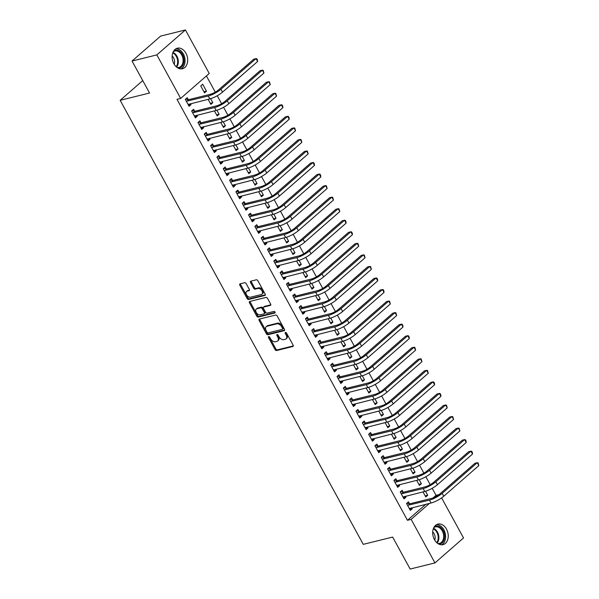 <?xml version="1.0" encoding="UTF-8"?>
<svg xmlns="http://www.w3.org/2000/svg" width="599" height="599" viewBox="0 0 599 599"><rect width="100%" height="100%" fill="white"/><g stroke="black" fill="none" stroke-linecap="round" stroke-linejoin="round"><path stroke-width="0.9" d="M268.696 336.623A0.928 0.606 -131.1 0 0 268.502 337.574L275.091 349.614A1.333 0.869 -131.1 0 0 276.618 350.527L292.844 346.499A1.333 0.869 -131.1 0 0 293.098 346.372A1.333 0.869 -131.1 0 0 293.121 345.144L286.532 333.104A0.928 0.606 -131.1 0 0 285.266 333.418L286.12 334.976A4.26 2.793 -131.1 0 1 286.037 338.899A4.26 2.793 -131.1 0 1 285.221 339.319L283.874 339.648A4.26 2.793 -131.1 0 1 278.999 336.743L278.146 335.178A0.928 0.606 -131.1 0 0 276.888 335.492L277.741 337.05A4.26 2.793 -131.1 0 1 277.659 340.973A4.26 2.793 -131.1 0 1 276.835 341.393L275.488 341.729A4.26 2.793 -131.1 0 1 270.613 338.817L269.76 337.259A0.928 0.606 -131.1 0 0 268.696 336.623M269.183 336.698A0.928 0.606 -131.1 0 0 269.273 336.9L275.862 348.94A1.333 0.869 -131.1 0 0 277.389 349.846L293.315 345.9M285.955 332.542A0.928 0.606 -131.1 0 0 286.045 332.745L286.899 334.302L286.12 334.976M277.569 334.616A0.928 0.606 -131.1 0 0 277.659 334.819L278.513 336.376L277.741 337.05M185.937 53.214A10.58 7.577 -103.9 0 1 182.455 68.743A10.58 7.577 -103.9 0 1 173.89 63.734A10.58 7.577 -103.9 0 1 177.364 48.205A10.58 7.577 -103.9 0 1 185.937 53.214M446.487 529.119A10.58 7.577 -103.9 0 1 443.005 544.648A10.58 7.577 -103.9 0 1 434.44 539.639A10.58 7.577 -103.9 0 1 437.914 524.11A10.58 7.577 -103.9 0 1 446.487 529.119M246.174 283.612A1.333 0.869 -131.1 0 0 244.654 282.706L240.102 283.829A1.333 0.869 -131.1 0 0 239.847 283.963A1.333 0.869 -131.1 0 0 239.817 285.184L247.14 298.557A1.333 0.869 -131.1 0 0 248.667 299.47L264.893 295.449A1.333 0.869 -131.1 0 0 265.147 295.314A1.333 0.869 -131.1 0 0 265.17 294.087L257.855 280.714A1.333 0.869 -131.1 0 0 256.327 279.808L250.831 281.171A1.333 0.869 -131.1 0 0 250.577 281.298A1.333 0.869 -131.1 0 0 250.547 282.526L253.684 288.254A1.333 0.869 -131.1 0 0 255.204 289.16L257.929 288.486A3.564 2.329 -131.1 0 1 261.703 290.433A3.564 2.329 -131.1 0 1 261.935 294.199A3.564 2.329 -131.1 0 1 261.254 294.551L250.569 297.194A3.564 2.329 -131.1 0 1 246.795 295.247A3.564 2.329 -131.1 0 1 246.563 291.481A3.564 2.329 -131.1 0 1 247.245 291.136L249.027 290.695A1.333 0.869 -131.1 0 0 249.281 290.56A1.333 0.869 -131.1 0 0 249.311 289.332L246.174 283.612M180.666 98.423L156.841 54.898L185.413 29.95L209.238 73.475L180.666 98.423L176.997 99.337L407.462 520.284L411.131 519.378L429.423 503.407M441.605 497.896L463.536 537.954L434.964 562.903L410.165 569.05L392.652 537.071L363.264 544.356L120.159 100.31L149.548 93.025L132.042 61.046L156.841 54.898M434.964 562.903L411.131 519.378M259.397 319.072A1.333 0.869 -131.1 0 0 259.142 319.207A1.333 0.869 -131.1 0 0 259.12 320.435L266.435 333.808A1.333 0.869 -131.1 0 0 267.963 334.714L284.188 330.693A1.333 0.869 -131.1 0 0 284.443 330.558A1.333 0.869 -131.1 0 0 284.473 329.338L277.15 315.965A1.333 0.869 -131.1 0 0 275.622 315.052L259.397 319.072M256.791 316.182L249.469 302.809A1.333 0.869 -131.1 0 1 249.491 301.582A1.333 0.869 -131.1 0 1 249.753 301.454L265.978 297.433A1.333 0.869 -131.1 0 1 267.498 298.339L270.636 304.06A1.333 0.869 -131.1 0 1 270.606 305.288A1.333 0.869 -131.1 0 1 270.351 305.423L263.77 307.047A1.333 0.869 -131.1 0 0 263.515 307.182A1.333 0.869 -131.1 0 0 263.493 308.41L265.567 312.206A1.333 0.869 -131.1 0 0 267.087 313.112L273.945 311.413A0.928 0.606 -131.1 0 1 274.814 313L258.311 317.096A1.333 0.869 -131.1 0 1 256.791 316.182L257.563 315.508L250.24 302.136L249.469 302.809M142.742 80.595L120.159 100.31M194.593 111.144L193.567 109.273L191.635 110.957L195.424 117.883L197.356 116.199L196.831 115.24M208.1 99.337L210.87 104.398L212.802 102.714L210.601 98.693M207.232 134.236L206.206 132.364L204.274 134.049L208.07 140.975L209.994 139.29L209.47 138.332M220.739 122.428L223.509 127.49L225.441 125.805L223.24 121.784M219.87 157.327L218.845 155.455L216.92 157.14L220.709 164.066L222.641 162.381L222.117 161.423M233.378 145.52L236.156 150.581L238.088 148.896L235.886 144.876M232.517 180.419L231.491 178.547L229.559 180.232L233.348 187.158L235.28 185.473L234.756 184.514M246.024 168.611L248.795 173.673L250.726 171.988L248.525 167.967M245.156 203.51L244.13 201.638L242.198 203.323L245.994 210.249L247.926 208.564L247.402 207.606M258.663 191.702L261.441 196.764L263.365 195.079L261.164 191.059M257.802 226.602L256.776 224.73L254.845 226.415L258.633 233.34L260.565 231.656L260.041 230.697M271.31 214.794L274.08 219.855L276.012 218.171L273.81 214.15M270.441 249.693L269.415 247.821L267.483 249.506L271.28 256.432L273.211 254.747L272.687 253.789M283.948 237.885L286.719 242.947L288.651 241.262L286.449 237.241M283.08 272.785L282.054 270.913L280.13 272.597L283.919 279.523L285.85 277.839L285.326 276.88M296.595 260.977L299.365 266.038L301.297 264.354L299.096 260.333M295.726 295.876L294.701 293.997L292.769 295.689L296.565 302.615L298.489 300.93L297.965 299.972M309.234 284.068L312.004 289.13L313.936 287.445L311.735 283.424M308.365 318.968L307.339 317.088L305.408 318.78L309.204 325.706L311.136 324.022L310.611 323.063M321.873 307.152L324.651 312.221L326.575 310.537L324.381 306.516M321.012 342.059L319.986 340.18L318.054 341.872L321.843 348.798L323.774 347.113L323.25 346.155M334.519 330.244L337.289 335.313L339.221 333.628L337.02 329.607M333.65 365.15L332.625 363.271L330.693 364.956L334.489 371.889L336.421 370.204L335.897 369.246M347.158 353.335L349.928 358.404L351.86 356.719L349.659 352.699M346.297 388.242L345.271 386.362L343.339 388.047L347.128 394.981L349.06 393.288L348.536 392.338M359.804 376.427L362.575 381.496L364.506 379.803L362.305 375.79M358.936 411.333L357.91 409.454L355.978 411.139L359.774 418.072L361.699 416.38L361.175 415.429M372.443 399.518L375.214 404.587L377.145 402.895L374.944 398.882M371.575 434.417L370.549 432.545L368.625 434.23L372.413 441.164L374.345 439.471L373.821 438.513M385.082 422.609L387.86 427.679L389.792 425.986L387.59 421.973M384.221 457.509L383.195 455.637L381.264 457.322L385.052 464.247L386.984 462.563L386.46 461.604M397.729 445.701L400.499 450.762L402.431 449.078L400.229 445.064M396.86 480.6L395.834 478.728L393.902 480.413L397.699 487.339L399.63 485.654L399.106 484.696M410.367 468.792L413.145 473.854L415.07 472.169L412.868 468.156M409.506 503.692L408.481 501.82L406.549 503.504L410.337 510.43L412.269 508.746L411.745 507.787M423.014 491.884L425.784 496.945L427.716 495.261L425.515 491.24M407.462 520.284L425.747 504.321M433.129 497.874L436.027 495.336L432.171 488.297M430.202 484.688L425.852 476.752M423.882 473.143L419.532 465.206M417.555 461.597L413.213 453.66M411.236 450.051L406.893 442.114M404.917 438.505L400.566 430.569M398.597 426.96L394.247 419.023M392.278 415.414L387.927 407.477M385.951 403.868L381.608 395.932M379.631 392.323L375.281 384.386M373.312 380.777L368.962 372.84M366.992 369.231L362.642 361.294M360.665 357.685L356.323 349.749M354.346 346.14L350.003 338.203M348.026 334.594L343.676 326.657M341.707 323.048L337.357 315.111M335.388 311.502L331.037 303.566M329.061 299.957L324.718 292.02M322.741 288.411L318.398 280.474M316.422 276.865L312.072 268.929M310.102 265.32L305.752 257.383M303.783 253.781L299.433 245.837M297.456 242.236L293.113 234.291M291.136 230.69L286.794 222.746M284.817 219.144L280.467 211.2M278.498 207.598L274.147 199.654M272.178 196.053L267.828 188.108M265.851 184.507L261.508 176.563M259.532 172.961L255.189 165.017M253.212 161.416L248.862 153.471M246.893 149.87L242.543 141.926M240.573 138.324L236.223 130.38M234.246 126.778L229.904 118.834M227.927 115.233L223.577 107.288M221.608 103.687L217.257 95.743M215.288 92.141L206.415 75.938M416.687 480.338L419.465 485.4L421.397 483.715L419.195 479.702M403.179 492.146L402.154 490.274L400.229 491.959L404.018 498.885L405.95 497.2L405.426 496.242M404.048 457.247L406.818 462.308L408.75 460.624L406.549 456.61M390.541 469.054L389.515 467.183L387.583 468.867L391.379 475.793L393.311 474.109L392.779 473.15M391.409 434.155L394.179 439.217L396.111 437.532L393.91 433.519M377.902 445.963L376.876 444.091L374.944 445.776L378.733 452.702L380.664 451.017L380.14 450.059M378.763 411.064L381.533 416.133L383.465 414.441L381.264 410.427M365.255 422.879L364.229 421L362.298 422.684L366.094 429.618L368.026 427.926L367.501 426.975M366.124 387.972L368.894 393.041L370.826 391.349L368.625 387.336M352.616 399.788L351.591 397.908L349.659 399.593L353.447 406.526L355.379 404.834L354.855 403.883M353.477 364.881L356.255 369.95L358.18 368.258L355.986 364.244M339.97 376.696L338.944 374.817L337.012 376.501L340.809 383.435L342.74 381.75L342.216 380.792M340.838 341.789L343.609 346.858L345.541 345.174L343.339 341.153M327.331 353.605L326.305 351.725L324.373 353.41L328.17 360.343L330.094 358.659L329.57 357.7M328.2 318.698L330.97 323.767L332.902 322.082L330.7 318.062M314.692 330.513L313.659 328.634L311.735 330.326L315.523 337.252L317.455 335.567L316.931 334.609M315.553 295.607L318.324 300.676L320.255 298.991L318.054 294.97M302.046 307.422L301.02 305.542L299.088 307.235L302.884 314.161L304.816 312.476L304.292 311.517M302.914 272.523L305.685 277.584L307.616 275.899L305.415 271.879M289.407 284.33L288.381 282.451L286.449 284.143L290.238 291.069L292.17 289.384L291.646 288.426M290.268 249.431L293.046 254.493L294.97 252.808L292.776 248.787M276.76 261.239L275.735 259.367L273.803 261.052L277.599 267.978L279.531 266.293L279.007 265.335M277.629 226.34L280.399 231.401L282.331 229.717L280.13 225.696M264.122 238.147L263.096 236.276L261.164 237.96L264.96 244.886L266.884 243.201L266.36 242.243M264.983 203.248L267.76 208.31L269.692 206.625L267.491 202.604M251.475 215.056L250.449 213.184L248.525 214.869L252.314 221.795L254.246 220.11L253.721 219.152M252.344 180.157L255.114 185.218L257.046 183.534L254.845 179.513M238.836 191.965L237.81 190.093L235.879 191.777L239.675 198.703L241.607 197.019L241.075 196.06M239.705 157.065L242.475 162.127L244.407 160.442L242.206 156.421M226.197 168.873L225.172 167.001L223.24 168.686L227.028 175.612L228.96 173.927L228.436 172.969M227.058 133.974L229.829 139.035L231.761 137.351L229.559 133.33M213.551 145.782L212.525 143.91L210.593 145.594L214.39 152.52L216.321 150.836L215.797 149.877M214.42 110.882L217.19 115.944L219.122 114.259L216.92 110.238M200.912 122.69L199.886 120.818L197.955 122.503L201.743 129.429L203.675 127.744L203.151 126.786M206.475 91.168L202.687 84.242L200.755 85.927L204.551 92.852L206.475 91.168L203.967 91.789M188.266 99.599L187.24 97.727L185.308 99.412L189.104 106.337L191.036 104.653L190.512 103.694M132.042 61.046L160.614 36.097L185.413 29.95M436.027 495.336L439.037 494.594M427.716 495.261L425.2 495.882M412.269 508.746L409.761 509.367M421.397 483.715L418.881 484.336M405.95 497.2L403.434 497.821M415.07 472.169L412.561 472.791M399.63 485.654L397.115 486.276M408.75 460.624L406.242 461.245M393.311 474.109L390.795 474.737M402.431 449.078L399.915 449.707M386.984 462.563L384.476 463.192M396.111 437.532L393.595 438.161M380.664 451.017L378.156 451.646M389.792 425.986L387.276 426.615M374.345 439.471L371.829 440.1M383.465 414.441L380.957 415.07M368.026 427.926L365.51 428.555M377.145 402.895L374.637 403.524M361.699 416.38L359.19 417.009M370.826 391.349L368.31 391.978M355.379 404.834L352.871 405.463M364.506 379.803L361.991 380.432M349.06 393.288L346.551 393.917M358.18 368.258L355.671 368.887M342.74 381.75L340.225 382.372M351.86 356.719L349.352 357.341M336.421 370.204L333.905 370.826M345.541 345.174L343.032 345.795M330.094 358.659L327.586 359.28M339.221 333.628L336.705 334.249M323.774 347.113L321.266 347.734M332.902 322.082L330.386 322.704M317.455 335.567L314.939 336.189M326.575 310.537L324.066 311.158M311.136 324.022L308.62 324.643M320.255 298.991L317.747 299.612M304.816 312.476L302.3 313.097M313.936 287.445L311.42 288.067M298.489 300.93L295.981 301.552M307.616 275.899L305.101 276.521M292.17 289.384L289.661 290.006M301.297 264.354L298.781 264.975M285.85 277.839L283.334 278.46M294.97 252.808L292.462 253.429M279.531 266.293L277.015 266.914M288.651 241.262L286.142 241.884M273.211 254.747L270.696 255.369M282.331 229.717L279.815 230.338M266.884 243.201L264.376 243.823M276.012 218.171L273.496 218.792M260.565 231.656L258.057 232.277M269.692 206.625L267.176 207.247M254.246 220.11L251.73 220.732M263.365 195.079L260.857 195.701M247.926 208.564L245.41 209.186M257.046 183.534L254.538 184.155M241.607 197.019L239.091 197.64M250.726 171.988L248.211 172.609M235.28 185.473L232.771 186.094M244.407 160.442L241.891 161.064M228.96 173.927L226.452 174.549M238.088 148.896L235.572 149.518M222.641 162.381L220.125 163.003M231.761 137.351L229.252 137.972M216.321 150.836L213.806 151.457M225.441 125.805L222.933 126.426M209.994 139.29L207.486 139.911M219.122 114.259L216.606 114.881M203.675 127.744L201.167 128.366M212.802 102.714L210.286 103.335M197.356 116.199L194.84 116.82M191.036 104.653L188.52 105.274M277.659 340.973L278.43 340.299A4.26 2.793 -131.1 0 0 278.513 336.376M286.037 338.899L286.809 338.225A4.26 2.793 -131.1 0 0 286.899 334.302M259.696 318.997A1.333 0.869 -131.1 0 0 259.891 319.761L267.206 333.134A1.333 0.869 -131.1 0 0 268.734 334.04L284.66 330.094M267.019 332.243A0.928 0.606 -131.1 0 0 268.082 332.879L282.331 329.353A0.928 0.606 -131.1 0 0 282.526 328.402L281.627 326.755A4.26 2.793 -131.1 0 0 276.753 323.849L267.019 326.26A4.26 2.793 -131.1 0 0 266.203 326.68A4.26 2.793 -131.1 0 0 266.121 330.603L267.019 332.243M283.102 328.679A0.928 0.606 -131.1 0 0 283.297 327.728L282.526 328.402M266.203 326.68L266.974 326.006A4.26 2.793 -131.1 0 1 267.79 325.586L277.524 323.175A4.26 2.793 -131.1 0 1 282.399 326.081L283.297 327.728M250.053 301.379A1.333 0.869 -131.1 0 0 250.24 302.136M270.823 304.824L264.541 306.374A1.333 0.869 -131.1 0 0 264.286 306.508A1.333 0.869 -131.1 0 0 264.122 306.74M275.136 312.438L259.082 316.414L258.311 317.096M256.941 308.747A3.564 2.329 -131.1 0 0 256.26 309.091A3.564 2.329 -131.1 0 0 256.492 312.858A3.564 2.329 -131.1 0 0 260.258 314.804L264.024 313.876A1.333 0.869 -131.1 0 0 264.279 313.741A1.333 0.869 -131.1 0 0 264.309 312.521L262.227 308.717A1.333 0.869 -131.1 0 0 260.707 307.811L256.941 308.747L257.712 308.073A3.564 2.329 -131.1 0 0 257.031 308.418L256.26 309.091M264.795 313.202A1.333 0.869 -131.1 0 0 265.05 313.067A1.333 0.869 -131.1 0 0 265.08 311.839L264.309 312.521M257.712 308.073L261.478 307.137A1.333 0.869 -131.1 0 1 262.998 308.043L265.08 311.839M257.563 315.508A1.333 0.869 -131.1 0 0 259.082 316.414M246.563 291.481L247.335 290.807A3.564 2.329 -131.1 0 1 248.023 290.455L249.498 290.088M261.935 294.199L262.706 293.525A3.564 2.329 -131.1 0 0 262.474 289.759A3.564 2.329 -131.1 0 0 258.701 287.812L257.929 288.486M251.131 281.096A1.333 0.869 -131.1 0 0 251.318 281.852L254.455 287.58A1.333 0.869 -131.1 0 0 255.975 288.486L258.701 287.812M240.401 283.754A1.333 0.869 -131.1 0 0 240.596 284.51L247.911 297.883A1.333 0.869 -131.1 0 0 249.439 298.796L265.364 294.85M409.312 508.558L431.063 503.003L429.483 500.113L407.575 505.376M409.941 508.237L409.431 508.776M406.931 503.167L409.873 503.766L431.415 498.428A6.784 1.632 -28.7 0 0 439.868 493.92L474.97 463.274L477.261 462.705L442.167 493.351A10.176 2.456 151.3 0 1 429.483 500.113M478.841 465.588L477.261 462.705L478.054 462.862L478.841 465.588L443.747 496.234A10.176 2.456 151.3 0 1 431.063 503.003M409.873 503.766L407.941 505.459M402.992 497.013L424.743 491.457L423.164 488.567L401.255 493.838M403.621 496.691L403.112 497.23M400.611 491.622L403.554 492.221L425.095 486.882A6.784 1.632 -28.7 0 0 433.549 482.375L468.643 451.728L470.941 451.159L435.847 481.806A10.176 2.456 151.3 0 1 423.164 488.567M472.521 454.042L470.941 451.159L471.727 451.317L472.364 452.477L472.521 454.042L437.427 484.688A10.176 2.456 151.3 0 1 424.743 491.457M403.554 492.221L401.622 493.913M396.673 485.467L418.424 479.911L416.844 477.021L394.928 482.292M397.302 485.145L396.785 485.684M394.292 480.084L397.227 480.675L418.776 475.336A6.784 1.632 -28.7 0 0 427.229 470.829L462.323 440.183L464.622 439.614L429.52 470.26A10.176 2.456 151.3 0 1 416.844 477.021M466.202 442.496L464.622 439.614L465.408 439.771L466.044 440.931L466.202 442.496L431.108 473.143A10.176 2.456 151.3 0 1 418.424 479.911M397.227 480.675L395.303 482.367M434.38 526.671A9.157 6.559 -103.9 0 1 436.806 525.989A9.157 6.559 -103.9 0 1 444.54 534.974A9.157 6.559 -103.9 0 1 438.977 544.042A9.157 6.559 -103.9 0 1 438.685 544.034M437.704 543.435A8.476 6.072 76.1 0 0 438.438 543.488A8.476 6.072 76.1 0 0 439.471 543.36A8.476 6.072 76.1 0 0 443.477 534.375A8.476 6.072 76.1 0 0 436.424 526.776A8.476 6.072 76.1 0 0 435.391 526.903A8.476 6.072 76.1 0 0 433.796 527.659M434.739 540.156A6.035 4.32 76.1 0 0 432.703 531.949M441.538 544.805A10.512 7.532 76.1 0 0 445.214 533.267A10.512 7.532 76.1 0 0 436.641 524.657A10.512 7.532 76.1 0 0 436.544 524.657M173.83 50.765A9.157 6.559 -103.9 0 1 176.248 50.084A9.157 6.559 -103.9 0 1 183.983 59.061A9.157 6.559 -103.9 0 1 178.427 68.136A9.157 6.559 -103.9 0 1 178.135 68.129M177.154 67.53A8.476 6.072 76.1 0 0 177.888 67.582A8.476 6.072 76.1 0 0 178.921 67.447A8.476 6.072 76.1 0 0 182.927 58.47A8.476 6.072 76.1 0 0 175.874 50.87A8.476 6.072 76.1 0 0 174.841 50.997A8.476 6.072 76.1 0 0 173.246 51.754M174.189 64.25A6.035 4.32 76.1 0 0 172.153 56.036M180.988 68.9A10.512 7.532 76.1 0 0 184.664 57.362A10.512 7.532 76.1 0 0 176.091 48.751A10.512 7.532 76.1 0 0 175.994 48.751M390.353 473.921L412.105 468.366L410.525 465.475L388.609 470.747M390.975 473.599L390.466 474.138M387.965 468.538L390.907 469.129L412.456 463.791A6.784 1.632 -28.7 0 0 420.91 459.283L456.004 428.637L458.302 428.068L423.201 458.714A10.176 2.456 151.3 0 1 410.525 465.475M459.882 430.951L458.302 428.068L459.089 428.225L459.882 430.951L424.781 461.597A10.176 2.456 151.3 0 1 412.105 468.366M390.907 469.129L388.976 470.821M384.026 462.376L405.785 456.82L404.205 453.93L382.289 459.201M384.655 462.054L384.146 462.593M381.645 456.992L384.588 457.584L406.129 452.245A6.784 1.632 -28.7 0 0 414.583 447.738L449.684 417.091L451.975 416.522L416.882 447.168A10.176 2.456 151.3 0 1 404.205 453.93M453.555 419.412L451.975 416.522L452.769 416.679L453.555 419.412L418.461 450.051A10.176 2.456 151.3 0 1 405.785 456.82M384.588 457.584L382.656 459.276M377.707 450.83L399.458 445.274L397.878 442.384L375.97 447.655M378.336 450.508L377.827 451.047M375.326 445.446L378.269 446.038L399.81 440.699A6.784 1.632 -28.7 0 0 408.263 436.192L443.365 405.545L445.656 404.976L410.562 435.623A10.176 2.456 151.3 0 1 397.878 442.384M447.236 407.867L445.656 404.976L446.45 405.134L447.236 407.867L412.142 438.505A10.176 2.456 151.3 0 1 399.458 445.274M378.269 446.038L376.337 447.73M371.387 439.284L393.139 433.728L391.559 430.838L369.65 436.109M372.016 438.962L371.507 439.501M369.006 433.901L371.949 434.5L393.491 429.154A6.784 1.632 -28.7 0 0 401.944 424.646L437.038 394L439.337 393.431L404.243 424.077A10.176 2.456 151.3 0 1 391.559 430.838M440.916 396.321L439.337 393.431L440.123 393.588L440.759 394.748L440.916 396.321L405.822 426.96A10.176 2.456 151.3 0 1 393.139 433.728M371.949 434.5L370.017 436.184M365.068 427.738L386.819 422.183L385.239 419.293L363.323 424.564M365.697 427.416L365.18 427.956M362.687 422.355L365.622 422.954L387.171 417.608A6.784 1.632 -28.7 0 0 395.625 413.1L430.718 382.454L433.017 381.885L397.916 412.531A10.176 2.456 151.3 0 1 385.239 419.293M434.597 384.775L433.017 381.885L433.803 382.042L434.44 383.203L434.597 384.775L399.496 415.414A10.176 2.456 151.3 0 1 386.819 422.183M365.622 422.954L363.698 424.639M358.749 416.193L380.5 410.637L378.92 407.747L357.004 413.018M359.37 415.871L358.861 416.41M356.36 410.809L359.303 411.408L380.852 406.062A6.784 1.632 -28.7 0 0 389.305 401.555L424.399 370.908L426.698 370.339L391.596 400.986A10.176 2.456 151.3 0 1 378.92 407.747M428.278 373.229L426.698 370.339L427.484 370.496L428.278 373.229L393.176 403.868A10.176 2.456 151.3 0 1 380.5 410.637M359.303 411.408L357.371 413.093M352.422 404.647L374.18 399.091L372.593 396.201L350.685 401.472M353.051 404.325L352.541 404.864M350.041 399.263L352.983 399.862L374.525 394.516A6.784 1.632 -28.7 0 0 382.978 390.009L418.08 359.363L420.371 358.794L385.277 389.44A10.176 2.456 151.3 0 1 372.593 396.201M421.951 361.684L420.371 358.794L421.164 358.958L421.951 361.684L386.857 392.323A10.176 2.456 151.3 0 1 374.18 399.091M352.983 399.862L351.051 401.547M346.102 393.101L367.853 387.546L366.274 384.655L344.365 389.927M346.731 392.779L346.222 393.318M343.721 387.718L346.664 388.317L368.205 382.971A6.784 1.632 -28.7 0 0 376.659 378.463L411.753 347.817L414.051 347.248L378.957 377.894A10.176 2.456 151.3 0 1 366.274 384.655M415.631 350.138L414.051 347.248L414.845 347.413L415.631 350.138L380.537 380.777A10.176 2.456 151.3 0 1 367.853 387.546M346.664 388.317L344.732 390.001M339.783 381.556L361.534 376L359.954 373.11L338.046 378.381M340.412 381.234L339.903 381.773M337.402 376.172L340.344 376.771L361.886 371.425A6.784 1.632 -28.7 0 0 370.339 366.917L405.433 336.271L407.732 335.702L372.638 366.348A10.176 2.456 151.3 0 1 359.954 373.11M409.312 338.592L407.732 335.702L408.518 335.867L409.154 337.02L409.312 338.592L374.218 369.231A10.176 2.456 151.3 0 1 361.534 376M340.344 376.771L338.413 378.456M333.463 370.01L355.214 364.454L353.635 361.564L331.719 366.835M334.092 369.688L333.576 370.227M331.082 364.626L334.017 365.225L355.566 359.879A6.784 1.632 -28.7 0 0 364.02 355.372L399.114 324.725L401.412 324.156L366.311 354.803A10.176 2.456 151.3 0 1 353.635 361.564M402.992 327.047L401.412 324.156L402.199 324.321L402.835 325.474L402.992 327.047L367.891 357.693A10.176 2.456 151.3 0 1 355.214 364.454M334.017 365.225L332.093 366.91M327.144 358.464L348.895 352.908L347.315 350.018L325.399 355.289M327.765 358.142L327.256 358.681M324.755 353.081L327.698 353.68L349.239 348.333A6.784 1.632 -28.7 0 0 357.693 343.826L392.794 313.18L395.093 312.611L359.992 343.257A10.176 2.456 151.3 0 1 347.315 350.018M396.673 315.501L395.093 312.611L395.879 312.775L396.673 315.501L361.571 346.147A10.176 2.456 151.3 0 1 348.895 352.908M327.698 353.68L325.766 355.364M320.817 346.918L342.576 341.363L340.988 338.48L319.08 343.744M321.446 346.596L320.937 347.135M318.436 341.535L321.378 342.134L342.92 336.788A6.784 1.632 -28.7 0 0 351.373 332.28L386.475 301.634L388.766 301.065L353.672 331.711A10.176 2.456 151.3 0 1 340.988 338.48M390.346 303.955L388.766 301.065L389.56 301.23L390.346 303.955L355.252 334.601A10.176 2.456 151.3 0 1 342.576 341.363M321.378 342.134L319.447 343.819M314.497 335.373L336.249 329.817L334.669 326.934L312.76 332.198M315.126 335.051L314.617 335.59M312.116 329.989L315.059 330.588L336.601 325.242A6.784 1.632 -28.7 0 0 345.054 320.735L380.148 290.088L382.447 289.519L347.353 320.166A10.176 2.456 151.3 0 1 334.669 326.934M384.026 292.409L382.447 289.519L383.233 289.684L383.869 290.837L384.026 292.409L348.932 323.056A10.176 2.456 151.3 0 1 336.249 329.817M315.059 330.588L313.127 332.273M308.178 323.827L329.929 318.271L328.349 315.388L306.433 320.652M308.807 323.505L308.298 324.044M305.797 318.443L308.74 319.042L330.281 313.696A6.784 1.632 -28.7 0 0 338.734 309.189L373.828 278.542L376.127 277.973L341.033 308.62A10.176 2.456 151.3 0 1 328.349 315.388M377.707 280.864L376.127 277.973L376.913 278.138L377.55 279.291L377.707 280.864L342.613 311.51A10.176 2.456 151.3 0 1 329.929 318.271M308.74 319.042L306.808 320.727M301.859 312.281L323.61 306.725L322.03 303.843L300.114 309.106M302.488 311.959L301.971 312.498M299.47 306.898L302.413 307.497L323.962 302.151A6.784 1.632 -28.7 0 0 332.415 297.643L367.509 266.997L369.808 266.428L334.706 297.074A10.176 2.456 151.3 0 1 322.03 303.843M371.387 269.318L369.808 266.428L370.594 266.592L371.387 269.318L336.286 299.964A10.176 2.456 151.3 0 1 323.61 306.725M302.413 307.497L300.481 309.181M295.539 300.735L317.29 295.18L315.71 292.297L293.795 297.561M296.161 300.413L295.651 300.953M293.151 295.352L296.093 295.951L317.635 290.605A6.784 1.632 -28.7 0 0 326.088 286.097L361.19 255.451L363.481 254.882L328.387 285.528A10.176 2.456 151.3 0 1 315.71 292.297M365.068 257.772L363.481 254.882L364.274 255.047L365.068 257.772L329.967 288.418A10.176 2.456 151.3 0 1 317.29 295.18M296.093 295.951L294.161 297.636M289.212 289.197L310.963 283.634L309.384 280.751L287.475 286.015M289.841 288.875L289.332 289.407M286.831 283.806L289.774 284.405L311.315 279.059A6.784 1.632 -28.7 0 0 319.769 274.552L354.87 243.905L357.161 243.336L322.067 273.983A10.176 2.456 151.3 0 1 309.384 280.751M358.741 246.226L357.161 243.336L357.955 243.501L358.741 246.226L323.647 276.873A10.176 2.456 151.3 0 1 310.963 283.634M289.774 284.405L287.842 286.09M282.893 277.651L304.644 272.088L303.064 269.206L281.156 274.469M283.522 277.33L283.013 277.861M280.512 272.26L283.454 272.859L304.996 267.521A6.784 1.632 -28.7 0 0 313.449 263.006L348.543 232.36L350.842 231.791L315.748 262.437A10.176 2.456 151.3 0 1 303.064 269.206M352.422 234.681L350.842 231.791L351.628 231.955L352.264 233.108L352.422 234.681L317.328 265.327A10.176 2.456 151.3 0 1 304.644 272.088M283.454 272.859L281.523 274.544M276.573 266.106L298.324 260.543L296.745 257.66L274.829 262.924M277.202 265.784L276.686 266.315M274.192 260.715L277.127 261.314L298.676 255.975A6.784 1.632 -28.7 0 0 307.13 251.46L342.224 220.814L344.522 220.245L309.428 250.891A10.176 2.456 151.3 0 1 296.745 257.66M346.102 223.135L344.522 220.245L345.309 220.41L345.945 221.563L346.102 223.135L311.008 253.781A10.176 2.456 151.3 0 1 298.324 260.543M277.127 261.314L275.203 262.998M270.254 254.56L292.005 248.997L290.425 246.114L268.509 251.378M270.883 254.238L270.366 254.77M267.865 249.169L270.808 249.768L292.357 244.429A6.784 1.632 -28.7 0 0 300.81 239.914L335.904 209.268L338.203 208.699L303.101 239.345A10.176 2.456 151.3 0 1 290.425 246.114M339.783 211.589L338.203 208.699L338.989 208.864L339.783 211.589L304.681 242.236A10.176 2.456 151.3 0 1 292.005 248.997M270.808 249.768L268.876 251.453M263.927 243.014L285.686 237.451L284.106 234.568L262.19 239.832M264.556 242.692L264.047 243.224M261.546 237.623L264.488 238.222L286.03 232.884A6.784 1.632 -28.7 0 0 294.483 228.369L329.585 197.722L331.876 197.153L296.782 227.8A10.176 2.456 151.3 0 1 284.106 234.568M333.456 200.044L331.876 197.153L332.67 197.318L333.456 200.044L298.362 230.69A10.176 2.456 151.3 0 1 285.686 237.451M264.488 238.222L262.557 239.907M257.607 231.469L279.359 225.905L277.779 223.023L255.87 228.286M258.236 231.147L257.727 231.678M255.226 226.078L258.169 226.677L279.711 221.338A6.784 1.632 -28.7 0 0 288.164 216.823L323.265 186.177L325.557 185.608L290.463 216.254A10.176 2.456 151.3 0 1 277.779 223.023M327.136 188.498L325.557 185.608L326.35 185.772L327.136 188.498L292.042 219.144A10.176 2.456 151.3 0 1 279.359 225.905M258.169 226.677L256.237 228.361M251.288 219.923L273.039 214.36L271.459 211.477L249.551 216.741M251.917 219.601L251.408 220.133M248.907 214.532L251.85 215.131L273.391 209.792A6.784 1.632 -28.7 0 0 281.844 205.277L316.938 174.631L319.237 174.062L284.143 204.708A10.176 2.456 151.3 0 1 271.459 211.477M320.817 176.952L319.237 174.062L320.023 174.227L320.66 175.38L320.817 176.952L285.723 207.598A10.176 2.456 151.3 0 1 273.039 214.36M251.85 215.131L249.918 216.816M244.969 208.377L266.72 202.814L265.14 199.931L243.224 205.195M245.597 208.055L245.081 208.587M242.588 202.986L245.523 203.585L267.072 198.247A6.784 1.632 -28.7 0 0 275.525 193.732L310.619 163.093L312.918 162.516L277.816 193.163A10.176 2.456 151.3 0 1 265.14 199.931M314.497 165.406L312.918 162.516L313.704 162.681L314.34 163.834L314.497 165.406L279.404 196.053A10.176 2.456 151.3 0 1 266.72 202.814M245.523 203.585L243.598 205.27M238.649 196.831L260.4 191.268L258.82 188.386L236.904 193.649M239.271 196.509L238.761 197.041M236.261 191.44L239.203 192.039L260.752 186.701A6.784 1.632 -28.7 0 0 269.206 182.186L304.299 151.547L306.598 150.978L271.497 181.617A10.176 2.456 151.3 0 1 258.82 188.386M308.178 153.861L306.598 150.978L307.384 151.135L308.178 153.861L273.077 184.507A10.176 2.456 151.3 0 1 260.4 191.268M239.203 192.039L237.271 193.724M232.322 185.286L254.081 179.722L252.501 176.84L230.585 182.103M232.951 184.964L232.442 185.495M229.941 179.895L232.884 180.494L254.425 175.155A6.784 1.632 -28.7 0 0 262.879 170.64L297.98 140.001L300.271 139.432L265.177 170.071A10.176 2.456 151.3 0 1 252.501 176.84M301.851 142.315L300.271 139.432L301.065 139.589L301.851 142.315L266.757 172.961A10.176 2.456 151.3 0 1 254.081 179.722M232.884 180.494L230.952 182.178M226.003 173.74L247.754 168.177L246.174 165.294L224.266 170.558M226.632 173.418L226.123 173.95M223.622 168.349L226.564 168.948L248.106 163.609A6.784 1.632 -28.7 0 0 256.559 159.094L291.661 128.456L293.952 127.887L258.858 158.525A10.176 2.456 151.3 0 1 246.174 165.294M295.532 130.769L293.952 127.887L294.745 128.044L295.532 130.769L260.438 161.416A10.176 2.456 151.3 0 1 247.754 168.177M226.564 168.948L224.632 170.633M219.683 162.194L241.434 156.631L239.855 153.748L217.946 159.012M220.312 161.872L219.803 162.404M217.302 156.803L220.245 157.402L241.786 152.064A6.784 1.632 -28.7 0 0 250.24 147.549L285.334 116.91L287.632 116.341L252.538 146.98A10.176 2.456 151.3 0 1 239.855 153.748M289.212 119.223L287.632 116.341L288.418 116.498L289.055 117.651L289.212 119.223L254.118 149.87A10.176 2.456 151.3 0 1 241.434 156.631M220.245 157.402L218.313 159.087M213.364 150.648L235.115 145.085L233.535 142.203L211.619 147.466M213.993 150.327L213.476 150.858M210.983 145.257L213.918 145.857L235.467 140.518A6.784 1.632 -28.7 0 0 243.92 136.003L279.014 105.364L281.313 104.795L246.211 135.434A10.176 2.456 151.3 0 1 233.535 142.203M282.893 107.678L281.313 104.795L282.099 104.952L282.735 106.105L282.893 107.678L247.791 138.324A10.176 2.456 151.3 0 1 235.115 145.085M213.918 145.857L211.994 147.541M207.044 139.103L228.796 133.54L227.216 130.657L205.3 135.921M207.666 138.781L207.157 139.312M204.656 133.712L207.598 134.311L229.147 128.972A6.784 1.632 -28.7 0 0 237.601 124.457L272.695 93.818L274.993 93.249L239.892 123.888A10.176 2.456 151.3 0 1 227.216 130.657M276.573 96.132L274.993 93.249L275.78 93.407L276.573 96.132L241.472 126.778A10.176 2.456 151.3 0 1 228.796 133.54M207.598 134.311L205.667 135.995M200.717 127.557L222.476 121.994L220.889 119.111L198.98 124.375M201.346 127.235L200.837 127.767M198.336 122.166L201.279 122.765L222.821 117.426A6.784 1.632 -28.7 0 0 231.274 112.912L266.375 82.273L268.666 81.704L233.573 112.342A10.176 2.456 151.3 0 1 220.889 119.111M270.246 84.586L268.666 81.704L269.46 81.861L270.246 84.586L235.152 115.233A10.176 2.456 151.3 0 1 222.476 121.994M201.279 122.765L199.347 124.45M194.398 116.011L216.149 110.448L214.569 107.565L192.661 112.829M195.027 115.689L194.518 116.221M192.017 110.62L194.96 111.219L216.501 105.881A6.784 1.632 -28.7 0 0 224.954 101.373L260.048 70.727L262.347 70.158L227.253 100.797A10.176 2.456 151.3 0 1 214.569 107.565M263.927 73.041L262.347 70.158L263.141 70.315L263.927 73.041L228.833 103.687A10.176 2.456 151.3 0 1 216.149 110.448M194.96 111.219L193.028 112.904M188.079 104.466L209.83 98.902L208.25 96.02L186.341 101.283M188.707 104.144L188.198 104.675M185.697 99.075L188.64 99.674L210.182 94.335A6.784 1.632 -28.7 0 0 218.635 89.828L253.729 59.181L256.028 58.612L220.934 89.258A10.176 2.456 151.3 0 1 208.25 96.02M257.607 61.495L256.028 58.612L256.814 58.769L257.45 59.922L257.607 61.495L222.514 92.141A10.176 2.456 151.3 0 1 209.83 98.902M188.64 99.674L186.708 101.358M269.273 336.9L268.502 337.574M286.045 332.745L285.266 333.418M277.659 334.819L276.888 335.492M293.263 346.132L292.844 346.499M277.389 349.846L276.618 350.527M275.862 348.94L275.091 349.614M284.607 330.326L284.188 330.693M268.734 334.04L267.963 334.714M267.206 333.134L266.435 333.808M259.891 319.761L259.12 320.435M282.399 326.081L281.627 326.755M277.524 323.175L276.753 323.849M267.79 325.586L267.019 326.26M270.77 305.056L270.351 305.423M264.541 306.374L263.77 307.047M262.998 308.043L262.227 308.717M261.478 307.137L260.707 307.811M249.446 290.328L249.027 290.695M248.023 290.455L247.245 291.136M255.975 288.486L255.204 289.16M254.455 287.58L253.684 288.254M251.318 281.852L250.547 282.526M265.312 295.082L264.893 295.449M249.439 298.796L248.667 299.47M247.911 297.883L247.14 298.557M240.596 284.51L239.817 285.184M443.747 496.234L442.167 493.351M437.427 484.688L435.847 481.806M431.108 473.143L429.52 470.26M433.496 528.318A8.476 6.072 -103.9 0 1 438.543 534.855A8.476 6.072 -103.9 0 1 437.135 542.994M436.731 542.634A8.199 5.87 76.1 0 0 437.891 535.019A8.199 5.87 76.1 0 0 433.309 528.82M172.946 52.413A8.476 6.072 -103.9 0 1 177.985 58.949A8.476 6.072 -103.9 0 1 176.585 67.081M176.181 66.729A8.199 5.87 76.1 0 0 177.341 59.106A8.199 5.87 76.1 0 0 172.759 52.914M424.781 461.597L423.201 458.714M418.461 450.051L416.882 447.168M412.142 438.505L410.562 435.623M405.822 426.96L404.243 424.077M399.496 415.414L397.916 412.531M393.176 403.868L391.596 400.986M386.857 392.323L385.277 389.44M380.537 380.777L378.957 377.894M374.218 369.231L372.638 366.348M367.891 357.693L366.311 354.803M361.571 346.147L359.992 343.257M355.252 334.601L353.672 331.711M348.932 323.056L347.353 320.166M342.613 311.51L341.033 308.62M336.286 299.964L334.706 297.074M329.967 288.418L328.387 285.528M323.647 276.873L322.067 273.983M317.328 265.327L315.748 262.437M311.008 253.781L309.428 250.891M304.681 242.236L303.101 239.345M298.362 230.69L296.782 227.8M292.042 219.144L290.463 216.254M285.723 207.598L284.143 204.708M279.404 196.053L277.816 193.163M273.077 184.507L271.497 181.617M266.757 172.961L265.177 170.071M260.438 161.416L258.858 158.525M254.118 149.87L252.538 146.98M247.791 138.324L246.211 135.434M241.472 126.778L239.892 123.888M235.152 115.233L233.573 112.342M228.833 103.687L227.253 100.797M222.514 92.141L220.934 89.258M283.282 328.589L282.503 329.263M264.286 306.508L263.515 307.182M265.05 313.067L264.279 313.741"/></g></svg>
